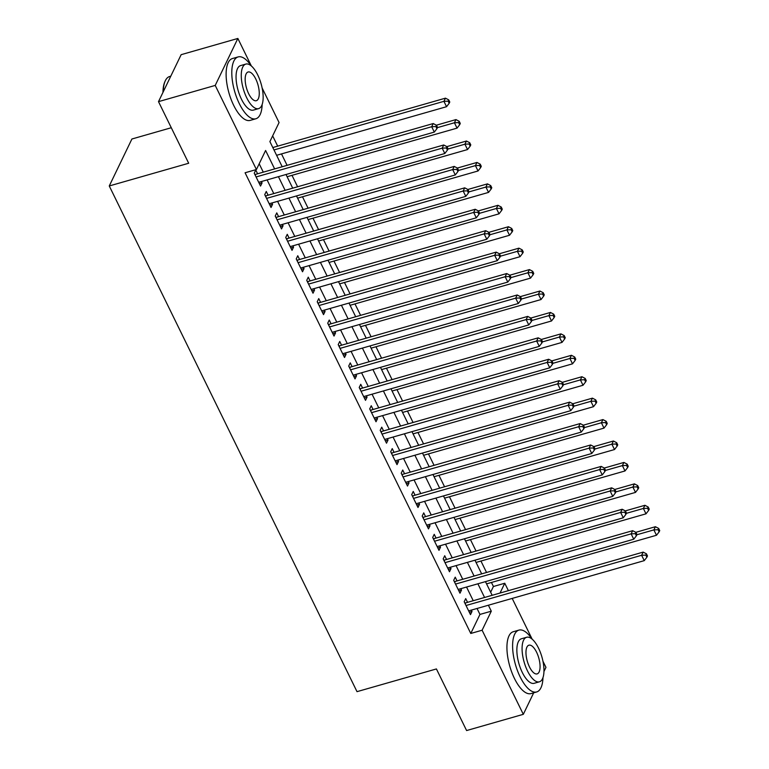 <?xml version="1.0" encoding="UTF-8"?>
<svg xmlns="http://www.w3.org/2000/svg" width="769" height="769" viewBox="0 0 769 769"><rect width="100%" height="100%" fill="white"/><g stroke="black" fill="none" stroke-linecap="round" stroke-linejoin="round"><path stroke-width="1.15" d="M171.285 127.731L131.912 138.997L109.265 185.963L357.008 691.658L436.417 668.943L466.6 730.55L523.314 714.324L482.115 630.224L491.295 611.182L488.382 605.222M109.265 185.963L188.684 163.249L158.501 101.643L181.148 54.676L237.861 38.45L251.348 65.961M262.133 87.983L279.07 122.55L269.89 141.592L282.204 166.748M490.651 592.236L493.419 586.497L491.439 582.46M486.546 572.472L480.942 561.034M476.049 551.046L470.445 539.607M465.553 529.62L459.949 518.181M455.056 508.194L449.452 496.755M444.559 486.767L438.955 475.329M434.062 465.341L428.458 453.893M423.565 443.905L417.961 432.466M413.068 422.479L407.464 411.04M402.572 401.053L396.967 389.614M392.075 379.626L386.471 368.188M381.578 358.2L375.974 346.761M371.081 336.774L365.477 325.325M360.584 315.338L354.98 303.899M350.087 293.912L344.474 282.473M339.581 272.486L333.977 261.047M329.084 251.059L323.48 239.62M318.587 229.633L312.983 218.194M308.09 208.207L302.486 196.758M297.593 186.78L291.989 175.332M287.097 165.345L281.492 153.906M277.696 146.148L272.649 135.863M493.419 586.497L504.762 583.248L508.386 590.659M512.192 598.417L532.148 639.154M542.933 661.177L545.961 667.357L543.933 671.558M467.552 602.338L465.716 598.59L464.188 601.762L470.484 614.623L472.012 611.451L471.359 610.096M457.055 580.912L455.219 577.163L453.691 580.335L459.987 593.197L461.515 590.015L460.852 588.669M446.558 559.486L444.722 555.737L443.194 558.909L449.49 571.761L451.019 568.589L450.355 567.243M436.061 538.06L434.225 534.311L432.697 537.483L438.993 550.335L440.522 547.163L439.858 545.817M425.565 516.633L423.729 512.875L422.2 516.057L428.496 528.909L430.025 525.736L429.362 524.381M415.068 495.198L413.232 491.449L411.703 494.621L418 507.482L419.528 504.31L418.865 502.955M404.571 473.771L402.735 470.022L401.207 473.195L407.503 486.056L409.031 482.884L408.368 481.529M394.074 452.345L392.238 448.596L390.71 451.768L397.006 464.63L398.534 461.448L397.871 460.102M383.577 430.919L381.741 427.17L380.203 430.342L386.509 443.194L388.037 440.022L387.374 438.676M373.08 409.493L371.244 405.744L369.706 408.916L376.012 421.768L377.541 418.596L376.877 417.25M362.584 388.066L360.748 384.308L359.21 387.489L365.515 400.341L367.044 397.169L366.38 395.814M352.087 366.63L350.241 362.881L348.713 366.054L355.018 378.915L356.547 375.743L355.884 374.388M341.59 345.204L339.744 341.455L338.216 344.627L344.512 357.489L346.05 354.317L345.387 352.961M331.083 323.778L329.247 320.029L327.719 323.201L334.015 336.063L335.553 332.881L334.89 331.535M320.586 302.352L318.751 298.603L317.222 301.775L323.518 314.627L325.056 311.455L324.393 310.109M310.09 280.925L308.254 277.176L306.725 280.349L313.021 293.2L314.55 290.028L313.896 288.683M299.593 259.499L297.757 255.741L296.228 258.922L302.525 271.774L304.053 268.602L303.399 267.256M289.096 238.063L287.26 234.314L285.732 237.486L292.028 250.348L293.556 247.176L292.902 245.82M278.599 216.637L276.763 212.888L275.235 216.06L281.531 228.922L283.059 225.75L282.406 224.394M268.102 195.211L266.266 191.462L264.738 194.634L271.034 207.495L272.562 204.314L271.899 202.968M274.629 168.911L265.603 150.484L256.423 169.526L245.08 172.765L470.772 633.464L479.952 614.421L477.04 608.471M473.233 600.714L466.543 587.045M462.736 579.288L456.046 565.619M452.239 557.861L445.539 544.192M441.742 536.435L435.043 522.757M431.246 514.999L424.546 501.33M420.749 493.573L414.049 479.904M410.252 472.147L403.552 458.478M399.755 450.721L393.055 437.052M389.258 429.294L382.558 415.625M378.761 407.868L372.061 394.189M368.264 386.432L361.565 372.763M357.768 365.006L351.068 351.337M347.271 343.58L340.571 329.911M336.774 322.153L330.074 308.484M326.277 300.727L319.577 287.058M315.771 279.301L309.08 265.622M305.274 257.865L298.583 244.196M294.777 236.439L288.087 222.77M284.28 215.012L277.59 201.343M273.783 193.586L267.093 179.917M263.286 172.16L259.191 163.787M257.605 173.784L255.769 170.036L254.241 173.208L260.537 186.06L262.066 182.887L261.402 181.542M158.501 101.643L215.224 85.417L237.861 38.45M533.686 692.811L523.314 714.324M470.772 633.464L482.115 630.224M256.423 169.526L215.224 85.417M484.576 597.475L477.885 583.796M474.079 576.039L467.389 562.37M463.582 554.612L456.892 540.943M453.085 533.186L446.395 519.517M442.588 511.76L435.888 498.091M432.091 490.334L425.392 476.655M421.595 468.907L414.895 455.229M411.098 447.471L404.398 433.803M400.601 426.045L393.901 412.376M390.104 404.619L383.404 390.95M379.607 383.193L372.907 369.524M369.11 361.766L362.41 348.097M358.614 340.34L351.914 326.662M348.117 318.904L341.417 305.235M337.62 297.478L330.92 283.809M327.123 276.052L320.423 262.383M316.626 254.626L309.926 240.957M306.129 233.199L299.429 219.53M295.623 211.773L288.933 198.094M285.126 190.337L278.436 176.668M500.042 593.053L504.762 583.248M286.01 174.505L292.71 188.174M296.507 195.932L303.207 209.601M307.004 217.358L313.704 231.027M317.501 238.784L324.201 252.453M327.998 260.21L334.698 273.889M338.495 281.646L345.194 295.315M348.991 303.073L355.691 316.741M359.488 324.499L366.188 338.168M369.985 345.925L376.685 359.594M380.482 367.351L387.182 381.02M390.979 388.778L397.679 402.456M401.476 410.213L408.176 423.882M411.973 431.64L418.672 445.309M422.479 453.066L429.169 466.735M432.976 474.492L439.666 488.161M443.473 495.918L450.163 509.587M453.97 517.345L460.66 531.023M464.466 538.781L471.157 552.45M474.963 560.207L481.663 573.876M485.46 581.633L492.16 595.302M479.952 614.421L491.295 611.182M259.364 183.666L262.066 182.887M269.861 205.092L272.562 204.314M280.358 226.519L283.059 225.75M290.855 247.945L293.556 247.176M301.352 269.371L304.053 268.602M311.849 290.807L314.55 290.028M322.346 312.233L325.056 311.455M332.842 333.659L335.553 332.881M343.339 355.086L346.05 354.317M353.836 376.512L356.547 375.743M364.333 397.938L367.044 397.169M374.83 419.374L377.541 418.596M385.327 440.8L388.037 440.022M395.824 462.227L398.534 461.448M406.33 483.653L409.031 482.884M416.827 505.079L419.528 504.31M427.324 526.505L430.025 525.736M437.821 547.941L440.522 547.163M448.317 569.368L451.019 568.589M458.814 590.794L461.515 590.015M469.311 612.22L472.012 611.451M256.077 176.957L431.688 126.731L434.312 132.085L258.701 182.311M254.818 174.39L254.866 174.39A2.576 2.153 -154.3 0 0 255.789 174.303L433.216 123.549L431.688 126.731L435.879 126.539L436.927 128.683L437.542 127.414L436.494 125.27L435.879 126.539M436.494 125.27L433.216 123.549M434.312 132.085L436.927 128.683M276.6 155.309L446.549 106.699L443.924 101.335L445.453 98.163L272.803 147.552M448.125 101.152L449.173 103.296L449.778 102.027L448.731 99.883L448.125 101.152L443.924 101.335L273.975 149.945M449.173 103.296L446.549 106.699M445.453 98.163L448.731 99.883M162.97 92.357A31.404 12.535 -106 0 1 164.777 81.956L165.133 81.13A32.173 12.842 74 0 0 163.288 91.703M170.776 76.189L169.632 76.516A32.173 12.842 74 0 0 165.133 81.13M251.117 65.769A32.173 12.842 74 0 0 238.15 56.916A32.173 12.842 74 0 0 239.342 103.709A32.173 12.842 74 0 0 255.846 118.772A32.173 12.842 74 0 0 262.162 104.401M238.15 56.916L232.478 58.531A32.173 12.842 74 0 0 233.67 105.334A32.173 12.842 74 0 0 250.175 120.397L255.846 118.772M258.586 108.621L253.366 110.111A23.166 9.247 -106 0 1 241.485 99.268A23.166 9.247 -106 0 1 240.63 65.576L245.84 64.077A23.166 9.247 74 0 0 246.705 97.778A23.166 9.247 74 0 0 258.586 108.621A23.166 9.247 74 0 0 257.721 74.929A23.166 9.247 74 0 0 245.84 64.077M248.666 93.712A14.928 5.96 74 0 0 256.317 100.701A14.928 5.96 74 0 0 255.76 78.986A14.928 5.96 74 0 0 248.108 71.998A14.928 5.96 74 0 0 248.666 93.712M531.917 638.962A32.173 12.842 74 0 0 518.95 630.109A32.173 12.842 74 0 0 520.152 676.903A32.173 12.842 74 0 0 536.647 691.965A32.173 12.842 74 0 0 542.972 677.595M518.95 630.109L513.279 631.734A32.173 12.842 74 0 0 514.48 678.527A32.173 12.842 74 0 0 530.975 693.59L536.647 691.965M539.386 681.815L534.167 683.305A23.166 9.247 -106 0 1 522.295 672.462A23.166 9.247 -106 0 1 521.43 638.77L526.65 637.27A23.166 9.247 74 0 0 527.515 670.972A23.166 9.247 74 0 0 539.386 681.815A23.166 9.247 74 0 0 538.531 648.123A23.166 9.247 74 0 0 526.65 637.27M529.466 666.906A14.928 5.96 74 0 0 537.127 673.894A14.928 5.96 74 0 0 536.57 652.179A14.928 5.96 74 0 0 528.918 645.191A14.928 5.96 74 0 0 529.466 666.906M266.574 198.383L442.185 148.157L444.809 153.512L269.198 203.747M265.315 195.816L265.363 195.816A2.576 2.153 -154.3 0 0 266.285 195.73L443.713 144.985L442.185 148.157L446.376 147.965L447.423 150.109L448.039 148.84L446.991 146.696L446.376 147.965M446.991 146.696L443.713 144.985M444.809 153.512L447.423 150.109M277.071 219.809L452.681 169.584L455.306 174.938L279.695 225.173M275.811 217.243L275.86 217.243A2.576 2.153 -154.3 0 0 276.782 217.156L454.21 166.412L452.681 169.584L456.873 169.391L457.92 171.535L458.535 170.266L457.488 168.123L456.873 169.391M457.488 168.123L454.21 166.412M455.306 174.938L457.92 171.535M287.568 241.245L463.178 191.01L465.803 196.364L290.192 246.599M286.308 238.669L286.356 238.678A2.576 2.153 -154.3 0 0 287.279 238.582L464.707 187.838L463.178 191.01L467.369 190.818L468.417 192.961L469.032 191.692L467.985 189.549L467.369 190.818M467.985 189.549L464.707 187.838M465.803 196.364L468.417 192.961M298.064 262.671L473.675 212.436L476.299 217.8L300.689 268.025M296.805 260.095L296.853 260.105A2.576 2.153 -154.3 0 0 297.776 260.018L475.204 209.264L473.675 212.436L477.866 212.254L478.924 214.397L479.529 213.119L478.481 210.985L477.866 212.254M478.481 210.985L475.204 209.264M476.299 217.8L478.924 214.397M287.097 176.735L457.046 128.125L454.421 122.771L455.95 119.589L436.359 125.203M458.622 122.579L459.67 124.722L460.275 123.453L459.228 121.31L458.622 122.579L454.421 122.771L437.436 127.625M459.67 124.722L457.046 128.125M455.95 119.589L459.228 121.31M297.603 198.162L467.542 149.551L464.918 144.197L466.447 141.025L446.856 146.629M469.119 144.005L470.167 146.148L470.782 144.88L469.724 142.736L469.119 144.005L464.918 144.197L447.933 149.051M470.167 146.148L467.542 149.551M466.447 141.025L469.724 142.736M308.1 219.588L478.039 170.978L475.415 165.623L476.943 162.451L457.353 168.055M479.616 165.431L480.663 167.575L481.279 166.306L480.221 164.162L479.616 165.431L475.415 165.623L458.43 170.478M480.663 167.575L478.039 170.978M476.943 162.451L480.221 164.162M318.597 241.014L488.536 192.404L485.912 187.05L487.44 183.878L467.85 189.482M490.113 186.857L491.16 189.001L491.776 187.732L490.718 185.589L490.113 186.857L485.912 187.05L468.927 191.904M491.16 189.001L488.536 192.404M487.44 183.878L490.718 185.589M308.561 284.097L484.172 233.863L486.796 239.226L311.185 289.452M307.302 281.521L307.36 281.531A2.576 2.153 -154.3 0 0 308.282 281.444L485.7 230.69L484.172 233.863L488.363 233.68L489.42 235.823L490.026 234.555L488.978 232.411L488.363 233.68M488.978 232.411L485.7 230.69M486.796 239.226L489.42 235.823M329.094 262.44L499.033 213.83L496.409 208.476L497.937 205.304L478.347 210.908M500.609 208.293L501.657 210.427L502.272 209.158L501.215 207.015L500.609 208.293L496.409 208.476L479.433 213.34M501.657 210.427L499.033 213.83M497.937 205.304L501.215 207.015M319.058 305.524L494.669 255.298L497.293 260.653L321.682 310.878M317.799 302.957L317.857 302.957A2.576 2.153 -154.3 0 0 318.779 302.871L496.197 252.117L494.669 255.298L498.86 255.106L499.917 257.25L500.523 255.981L499.475 253.837L498.86 255.106M499.475 253.837L496.197 252.117M497.293 260.653L499.917 257.25M339.59 283.876L509.53 235.266L506.906 229.902L508.444 226.73L488.844 232.334M511.106 229.72L512.154 231.863L512.769 230.594L511.721 228.451L511.106 229.72L506.906 229.902L489.93 234.766M512.154 231.863L509.53 235.266M508.444 226.73L511.721 228.451M329.555 326.95L505.166 276.725L507.79 282.079L332.179 332.314M328.296 324.383L328.353 324.383A2.576 2.153 -154.3 0 0 329.276 324.297L506.694 273.553L505.166 276.725L509.357 276.532L510.414 278.676L511.02 277.407L509.972 275.264L509.357 276.532M509.972 275.264L506.694 273.553M507.79 282.079L510.414 278.676M350.087 305.303L520.027 256.692L517.402 251.328L518.94 248.156L499.341 253.76M521.603 251.146L522.651 253.289L523.266 252.021L522.218 249.877L521.603 251.146L517.402 251.328L500.427 256.192M522.651 253.289L520.027 256.692M518.94 248.156L522.218 249.877M340.052 348.376L515.663 298.151L518.287 303.505L342.676 353.74M338.793 345.81L338.85 345.81A2.576 2.153 -154.3 0 0 339.773 345.723L517.191 294.979L515.663 298.151L519.863 297.959L520.911 300.102L521.517 298.833L520.469 296.69L519.863 297.959M520.469 296.69L517.191 294.979M518.287 303.505L520.911 300.102M360.584 326.729L530.523 278.118L527.899 272.764L529.437 269.592L509.837 275.196M532.1 272.572L533.148 274.716L533.763 273.447L532.715 271.303L532.1 272.572L527.899 272.764L510.924 277.619M533.148 274.716L530.523 278.118M529.437 269.592L532.715 271.303M350.549 369.812L526.159 319.577L528.784 324.931L353.173 375.166M349.289 367.236L349.347 367.236A2.576 2.153 -154.3 0 0 350.27 367.149L527.688 316.405L526.159 319.577L530.36 319.385L531.408 321.529L532.013 320.26L530.966 318.116L530.36 319.385M530.966 318.116L527.688 316.405M528.784 324.931L531.408 321.529M361.046 391.238L536.656 341.003L539.28 346.367L363.67 396.593M359.786 388.662L359.844 388.672A2.576 2.153 -154.3 0 0 360.767 388.585L538.185 337.831L536.656 341.003L540.857 340.821L541.905 342.964L542.52 341.686L541.463 339.552L540.857 340.821M541.463 339.552L538.185 337.831M539.28 346.367L541.905 342.964M371.552 412.665L547.153 362.43L549.777 367.793L374.176 418.019M370.283 410.088L370.341 410.098A2.576 2.153 -154.3 0 0 371.264 410.012L548.682 359.258L547.153 362.43L551.354 362.247L552.402 364.391L553.017 363.122L551.959 360.978L551.354 362.247M551.959 360.978L548.682 359.258M549.777 367.793L552.402 364.391M382.049 434.091L557.65 383.866L560.274 389.22L384.673 439.445M380.79 431.524L380.838 431.524A2.576 2.153 -154.3 0 0 381.76 431.438L559.178 380.684L557.65 383.866L561.851 383.673L562.898 385.817L563.514 384.548L562.456 382.404L561.851 383.673M562.456 382.404L559.178 380.684M560.274 389.22L562.898 385.817M392.546 455.517L568.147 405.292L570.771 410.646L395.17 460.871M391.286 452.951L391.334 452.951A2.576 2.153 -154.3 0 0 392.257 452.864L569.675 402.12L568.147 405.292L572.347 405.1L573.395 407.243L574.01 405.974L572.953 403.831L572.347 405.1M572.953 403.831L569.675 402.12M570.771 410.646L573.395 407.243M403.043 476.943L578.644 426.718L581.268 432.072L405.667 482.307M401.783 474.377L401.831 474.377A2.576 2.153 -154.3 0 0 402.754 474.29L580.182 423.546L578.644 426.718L582.844 426.526L583.892 428.669L584.507 427.401L583.46 425.257L582.844 426.526M583.46 425.257L580.182 423.546M581.268 432.072L583.892 428.669M413.539 498.379L589.141 448.144L591.765 453.499L416.164 503.733M412.28 495.803L412.328 495.803A2.576 2.153 -154.3 0 0 413.251 495.717L590.679 444.972L589.141 448.144L593.341 447.952L594.389 450.096L595.004 448.827L593.956 446.683L593.341 447.952M593.956 446.683L590.679 444.972M591.765 453.499L594.389 450.096M424.036 519.806L599.637 469.571L602.262 474.925L426.66 525.16M422.777 517.229L422.825 517.239A2.576 2.153 -154.3 0 0 423.748 517.153L601.175 466.399L599.637 469.571L603.838 469.388L604.886 471.522L605.501 470.253L604.453 468.11L603.838 469.388M604.453 468.11L601.175 466.399M602.262 474.925L604.886 471.522M434.533 541.232L610.144 490.997L612.768 496.361L437.157 546.586M433.274 538.656L433.322 538.665A2.576 2.153 -154.3 0 0 434.245 538.579L611.672 487.825L610.144 490.997L614.335 490.814L615.383 492.958L615.998 491.689L614.95 489.545L614.335 490.814M614.95 489.545L611.672 487.825M612.768 496.361L615.383 492.958M445.03 562.658L620.641 512.433L623.265 517.787L447.654 568.012M443.771 560.092L443.819 560.092A2.576 2.153 -154.3 0 0 444.742 560.005L622.169 509.251L620.641 512.433L624.832 512.241L625.879 514.384L626.495 513.115L625.447 510.972L624.832 512.241M625.447 510.972L622.169 509.251M623.265 517.787L625.879 514.384M455.527 584.084L631.138 533.859L633.762 539.213L458.151 589.439M454.268 581.518L454.316 581.518A2.576 2.153 -154.3 0 0 455.238 581.431L632.666 530.687L631.138 533.859L635.329 533.667L636.376 535.81L636.992 534.542L635.944 532.398L635.329 533.667M635.944 532.398L632.666 530.687M633.762 539.213L636.376 535.81M466.024 605.511L641.634 555.285L644.259 560.639L468.648 610.874M464.764 602.944L464.812 602.944A2.576 2.153 -154.3 0 0 465.735 602.858L643.163 552.113L641.634 555.285L645.825 555.093L646.873 557.237L647.488 555.968L646.441 553.824L645.825 555.093M646.441 553.824L643.163 552.113M644.259 560.639L646.873 557.237M371.081 348.155L541.03 299.545L538.406 294.191L539.934 291.018L520.334 296.623M542.597 293.998L543.645 296.142L544.26 294.873L543.212 292.729L542.597 293.998L538.406 294.191L521.42 299.045M543.645 296.142L541.03 299.545M539.934 291.018L543.212 292.729M381.578 369.581L551.527 320.971L548.903 315.617L550.431 312.445L530.831 318.049M553.094 315.425L554.141 317.568L554.757 316.299L553.709 314.156L553.094 315.425L548.903 315.617L531.917 320.471M554.141 317.568L551.527 320.971M550.431 312.445L553.709 314.156M392.075 391.008L562.024 342.397L559.399 337.043L560.928 333.871L541.328 339.475M563.59 336.86L564.638 338.994L565.253 337.726L564.206 335.582L563.59 336.86L559.399 337.043L542.414 341.907M564.638 338.994L562.024 342.397M560.928 333.871L564.206 335.582M402.572 412.444L572.521 363.833L569.896 358.469L571.425 355.297L551.825 360.901M574.087 358.287L575.135 360.43L575.75 359.161L574.703 357.018L574.087 358.287L569.896 358.469L552.911 363.333M575.135 360.43L572.521 363.833M571.425 355.297L574.703 357.018M413.068 433.87L583.017 385.259L580.393 379.896L581.922 376.723L562.322 382.328M584.584 379.713L585.632 381.857L586.247 380.588L585.199 378.444L584.584 379.713L580.393 379.896L563.408 384.76M585.632 381.857L583.017 385.259M581.922 376.723L585.199 378.444M423.565 455.296L593.514 406.686L590.89 401.331L592.418 398.15L572.818 403.763M595.081 401.139L596.138 403.283L596.744 402.014L595.696 399.87L595.081 401.139L590.89 401.331L573.905 406.186M596.138 403.283L593.514 406.686M592.418 398.15L595.696 399.87M434.062 476.722L604.011 428.112L601.387 422.758L602.915 419.586L583.315 425.19M605.578 422.566L606.635 424.709L607.241 423.44L606.193 421.297L605.578 422.566L601.387 422.758L584.402 427.612M606.635 424.709L604.011 428.112M602.915 419.586L606.193 421.297M444.559 498.149L614.508 449.538L611.884 444.184L613.412 441.012L593.812 446.616M616.075 443.992L617.132 446.135L617.738 444.867L616.69 442.723L616.075 443.992L611.884 444.184L594.898 449.038M617.132 446.135L614.508 449.538M613.412 441.012L616.69 442.723M455.056 519.575L625.005 470.964L622.381 465.61L623.909 462.438L604.309 468.042M626.572 465.418L627.629 467.562L628.235 466.293L627.187 464.149L626.572 465.418L622.381 465.61L605.395 470.465M627.629 467.562L625.005 470.964M623.909 462.438L627.187 464.149M465.553 541.011L635.502 492.4L632.877 487.037L634.406 483.864L614.816 489.469M637.078 486.854L638.126 488.997L638.731 487.729L637.684 485.585L637.078 486.854L632.877 487.037L615.892 491.9M638.126 488.997L635.502 492.4M634.406 483.864L637.684 485.585M476.049 562.437L645.998 513.827L643.374 508.463L644.903 505.291L625.312 510.895M647.575 508.28L648.623 510.424L649.228 509.155L648.18 507.011L647.575 508.28L643.374 508.463L626.389 513.327M648.623 510.424L645.998 513.827M644.903 505.291L648.18 507.011M486.556 583.863L656.495 535.253L653.871 529.899L655.399 526.717L635.809 532.331M658.072 529.706L659.12 531.85L659.735 530.581L658.677 528.438L658.072 529.706L653.871 529.899L636.886 534.753M659.12 531.85L656.495 535.253M655.399 526.717L658.677 528.438M255.289 175.351L255.789 174.303M265.786 196.777L266.285 195.73M276.282 218.204L276.782 217.156M286.779 239.63L287.279 238.582M297.276 261.056L297.776 260.018M307.773 282.483L308.282 281.444M318.27 303.918L318.779 302.871M328.767 325.345L329.276 324.297M339.264 346.771L339.773 345.723M349.76 368.197L350.27 367.149M360.257 389.623L360.767 388.585M370.754 411.05L371.264 410.012M381.261 432.486L381.76 431.438M391.757 453.912L392.257 452.864M402.254 475.338L402.754 474.29M412.751 496.764L413.251 495.717M423.248 518.191L423.748 517.153M433.745 539.617L434.245 538.579M444.242 561.053L444.742 560.005M454.739 582.479L455.238 581.431M465.235 603.905L465.735 602.858"/></g></svg>
